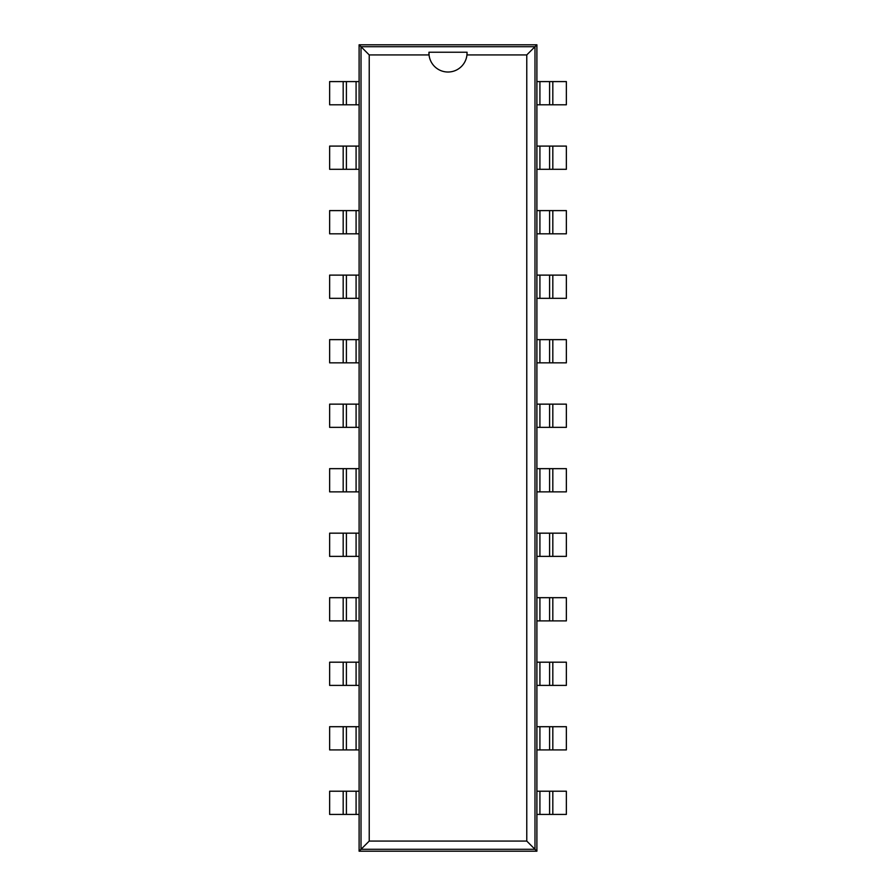 <?xml version="1.0" encoding="UTF-8"?>
<svg xmlns="http://www.w3.org/2000/svg" width="896" height="896" viewBox="0 0 896 896"><rect width="100%" height="100%" fill="white"/><g stroke="black" fill="none" stroke-linecap="round" stroke-linejoin="round"><path stroke-width="1.34" d="M356.082 814.419L329.638 814.419L329.638 791.213L356.082 791.213L356.082 814.419L359.106 814.419L359.106 851.2L536.894 851.2L536.894 814.419L552.821 814.419L552.821 791.213L566.362 791.213L566.362 814.419L552.821 814.419M539.918 81.581L566.362 81.581L566.362 104.787L539.918 104.787L539.918 81.581L536.894 81.581L536.894 44.8L359.106 44.8L359.106 81.581L343.179 81.581L343.179 104.787L329.638 104.787L329.638 81.581L343.179 81.581M552.821 791.213L536.894 791.213L536.894 81.581M343.179 104.787L359.106 104.787L359.106 814.419M536.894 851.2L534.99 849.296L534.99 46.704L361.01 46.704L361.01 849.296L534.99 849.296L526.77 841.075L526.77 54.925L466.95 54.925A19.051 19.051 0 0 1 429.05 54.925L369.23 54.925L369.23 841.075L526.77 841.075M536.894 44.8L526.77 54.925M539.918 104.787L536.894 104.787M536.894 749.907L552.821 749.907L552.821 726.701L566.362 726.701L566.362 749.907L552.821 749.907M552.821 169.299L539.918 169.299L539.918 146.093L566.362 146.093L566.362 169.299L552.821 169.299L552.821 146.093M539.918 146.093L536.894 146.093M539.918 749.907L539.918 726.701L552.821 726.701M539.918 726.701L536.894 726.701M539.918 169.299L536.894 169.299M536.894 685.395L552.821 685.395L552.821 662.189L566.362 662.189L566.362 685.395L552.821 685.395M552.821 233.811L539.918 233.811L539.918 210.605L566.362 210.605L566.362 233.811L552.821 233.811L552.821 210.605M539.918 210.605L536.894 210.605M539.918 685.395L539.918 662.189L552.821 662.189M539.918 662.189L536.894 662.189M539.918 233.811L536.894 233.811M536.894 620.883L552.821 620.883L552.821 597.677L566.362 597.677L566.362 620.883L552.821 620.883M552.821 298.323L539.918 298.323L539.918 275.117L566.362 275.117L566.362 298.323L552.821 298.323L552.821 275.117M539.918 275.117L536.894 275.117M539.918 620.883L539.918 597.677L552.821 597.677M539.918 597.677L536.894 597.677M539.918 298.323L536.894 298.323M536.894 556.371L552.821 556.371L552.821 533.165L566.362 533.165L566.362 556.371L552.821 556.371M552.821 362.835L539.918 362.835L539.918 339.629L566.362 339.629L566.362 362.835L552.821 362.835L552.821 339.629M539.918 339.629L536.894 339.629M539.918 556.371L539.918 533.165L552.821 533.165M539.918 533.165L536.894 533.165M539.918 362.835L536.894 362.835M536.894 491.859L552.821 491.859L552.821 468.653L566.362 468.653L566.362 491.859L552.821 491.859M552.821 427.347L539.918 427.347L539.918 404.141L566.362 404.141L566.362 427.347L552.821 427.347L552.821 404.141M539.918 404.141L536.894 404.141M539.918 491.859L539.918 468.653L552.821 468.653M539.918 468.653L536.894 468.653M539.918 427.347L536.894 427.347M359.106 44.8L369.23 54.925M359.106 851.2L369.23 841.075M356.082 791.213L359.106 791.213M359.106 146.093L343.179 146.093L343.179 169.299L329.638 169.299L329.638 146.093L343.179 146.093M343.179 726.701L356.082 726.701L356.082 749.907L329.638 749.907L329.638 726.701L343.179 726.701L343.179 749.907M356.082 749.907L359.106 749.907M356.082 146.093L356.082 169.299L343.179 169.299M356.082 169.299L359.106 169.299M356.082 726.701L359.106 726.701M359.106 210.605L343.179 210.605L343.179 233.811L329.638 233.811L329.638 210.605L343.179 210.605M343.179 662.189L356.082 662.189L356.082 685.395L329.638 685.395L329.638 662.189L343.179 662.189L343.179 685.395M356.082 685.395L359.106 685.395M356.082 210.605L356.082 233.811L343.179 233.811M356.082 233.811L359.106 233.811M356.082 662.189L359.106 662.189M359.106 275.117L343.179 275.117L343.179 298.323L329.638 298.323L329.638 275.117L343.179 275.117M343.179 597.677L356.082 597.677L356.082 620.883L329.638 620.883L329.638 597.677L343.179 597.677L343.179 620.883M356.082 620.883L359.106 620.883M356.082 275.117L356.082 298.323L343.179 298.323M356.082 298.323L359.106 298.323M356.082 597.677L359.106 597.677M359.106 339.629L343.179 339.629L343.179 362.835L329.638 362.835L329.638 339.629L343.179 339.629M343.179 533.165L356.082 533.165L356.082 556.371L329.638 556.371L329.638 533.165L343.179 533.165L343.179 556.371M356.082 556.371L359.106 556.371M356.082 339.629L356.082 362.835L343.179 362.835M356.082 362.835L359.106 362.835M356.082 533.165L359.106 533.165M359.106 404.141L343.179 404.141L343.179 427.347L329.638 427.347L329.638 404.141L343.179 404.141M343.179 468.653L356.082 468.653L356.082 491.859L329.638 491.859L329.638 468.653L343.179 468.653L343.179 491.859M356.082 491.859L359.106 491.859M356.082 404.141L356.082 427.347L343.179 427.347M356.082 427.347L359.106 427.347M356.082 468.653L359.106 468.653M536.894 814.419L536.894 791.213M549.595 791.213L549.595 814.419M549.595 104.787L549.595 81.581M549.595 749.907L549.595 726.701M549.595 169.299L549.595 146.093M549.595 685.395L549.595 662.189M549.595 233.811L549.595 210.605M549.595 620.883L549.595 597.677M549.595 298.323L549.595 275.117M549.595 556.371L549.595 533.165M549.595 362.835L549.595 339.629M549.595 491.859L549.595 468.653M549.595 427.347L549.595 404.141M428.971 52.226L429.05 54.925A19.051 19.051 0 0 1 428.971 52.226L467.051 52.226L466.95 54.925A19.051 19.051 0 0 0 467.029 52.226M359.106 81.581L359.106 104.787M346.405 104.787L346.405 81.581M346.405 791.213L346.405 814.419M346.405 146.093L346.405 169.299M346.405 726.701L346.405 749.907L346.405 726.701M346.405 210.605L346.405 233.811M346.405 662.189L346.405 685.395M346.405 275.117L346.405 298.323M346.405 597.677L346.405 620.883M346.405 339.629L346.405 362.835M346.405 533.165L346.405 556.371M346.405 404.141L346.405 427.347M346.405 468.653L346.405 491.859M539.918 791.213L539.918 814.419M552.821 104.787L552.821 81.581M356.082 104.787L356.082 81.581M343.179 791.213L343.179 814.419"/></g></svg>
